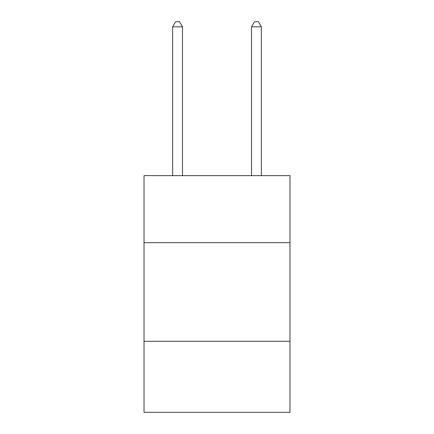 <?xml version="1.0" encoding="UTF-8"?>
<svg xmlns="http://www.w3.org/2000/svg" width="434" height="434" viewBox="0 0 434 434"><rect width="100%" height="100%" fill="white"/><g stroke="black" fill="none" stroke-linecap="round" stroke-linejoin="round"><path stroke-width="0.65" d="M289.977 242.682L289.977 175.618L144.023 175.618L144.023 242.682L289.977 242.682L289.977 412.3L144.023 412.3L144.023 242.682M289.977 341.298L144.023 341.298M182.486 175.618L182.486 26.827L172.623 26.827L172.623 175.618M172.623 26.827L175.58 21.7L179.524 21.7L182.486 26.827M261.377 175.618L261.377 26.827L251.514 26.827L251.514 175.618M251.514 26.827L254.476 21.7L258.42 21.7L261.377 26.827"/></g></svg>
